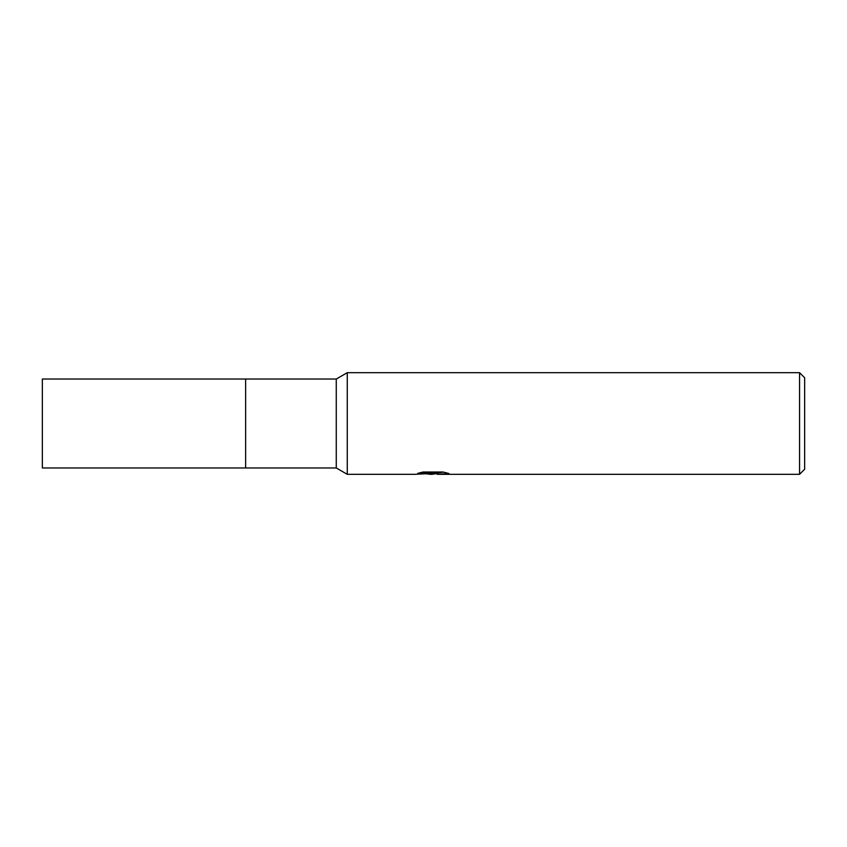<?xml version="1.0" encoding="UTF-8"?>
<svg xmlns="http://www.w3.org/2000/svg" width="847" height="847" viewBox="0 0 847 847"><rect width="100%" height="100%" fill="white"/><g stroke="black" fill="none" stroke-linecap="round" stroke-linejoin="round"><path stroke-width="1.27" d="M336.27 379.033L336.27 467.968L245.63 467.968L245.63 379.033L42.35 379.033L42.35 467.968L245.63 467.968L245.63 379.033L336.27 379.033L347.27 372.68L799.568 372.68L804.65 377.762L804.65 469.238L799.568 474.32L437.359 474.32L437.158 473.018L443.436 472.097M437.158 473.515L431.97 474.32L426.062 473.822M431.97 474.32L429.567 474.32M799.568 474.32L799.568 372.68M422.886 472.054L434.003 472.054L434.003 473.357L414.681 474.32L347.27 474.32L347.27 372.68M434.003 473.357L417.751 473.357M417.762 473.357L423.045 472.023L443.097 472.023L448.91 473.515L437.158 474.288M336.27 467.968L347.27 474.32M434.003 473.05L437.158 473.05"/></g></svg>

